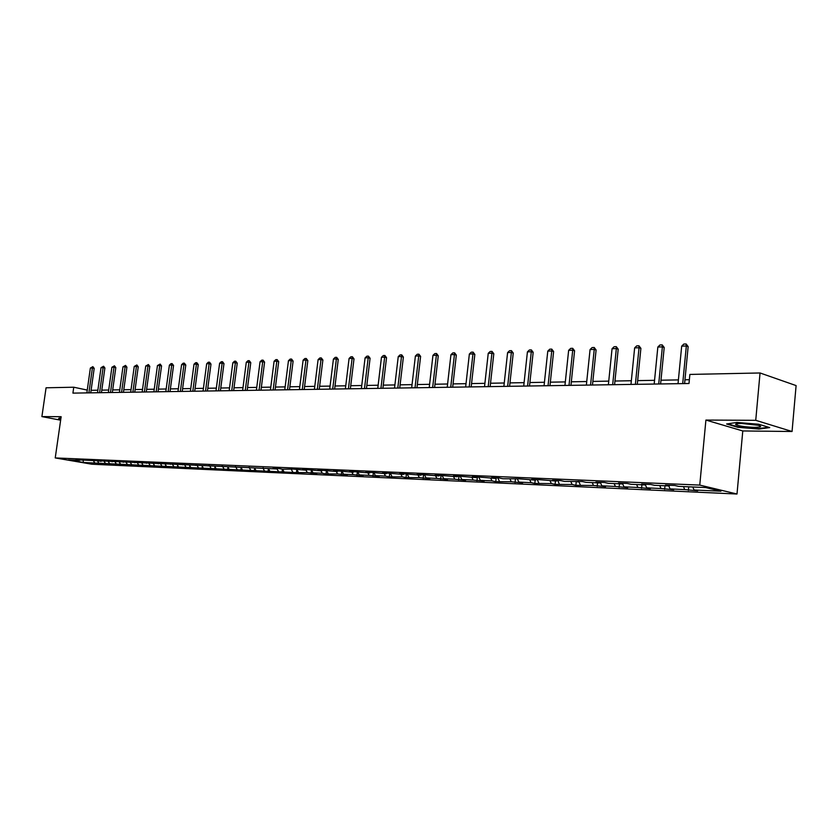 <?xml version="1.0" encoding="UTF-8"?>
<svg xmlns="http://www.w3.org/2000/svg" width="838" height="838" viewBox="0 0 838 838"><rect width="100%" height="100%" fill="white"/><g stroke="black" fill="none" stroke-linecap="round" stroke-linejoin="round"><path stroke-width="1.26" d="M792.057 431.497L755.74 420.32L705.91 420.068L742.782 430.952L792.057 431.497L796.1 385.585L760.045 372.973L689.873 374.429L688.993 383.511L72.916 393.116L73.754 387.219L46.069 387.795L41.9 416.601L60.64 420.194M742.782 430.952L737 494.022L91.834 464.21L55.235 457.936L699.761 485.087L737 494.022M83.391 462.482L296.422 472.622L307.316 472.569L316.785 473.543L313.035 472.831L322.274 473.25L326.024 473.962L337.557 473.941L347.288 474.926L343.528 474.203L353.186 474.643L363.064 475.649L359.293 474.916L369.17 475.366L379.185 476.382L375.414 475.638L385.522 476.099L389.293 476.843L402.24 476.853L406.011 477.597L419.356 477.618L429.821 478.676L426.05 477.922L436.87 478.414L447.492 479.483L443.721 478.718L454.814 479.221L465.593 480.31L461.832 479.535L473.187 480.048L484.134 481.148L480.373 480.373L492.011 480.897L495.771 481.682L511.295 481.766L522.598 482.898L518.848 482.101L531.072 482.657L534.822 483.453L551.341 483.568L555.091 484.374L572.145 484.5L575.874 485.317L593.482 485.464L605.56 486.669L601.841 485.841L615.396 486.449L627.672 487.674L623.975 486.836L637.886 487.465L650.382 488.701L646.695 487.863L660.983 488.512L673.71 489.759L670.044 488.921L684.73 489.581L697.677 490.848L694.032 490L720.942 491.204L705.627 487.548L678.612 486.375L674.852 485.485L665.498 485.087L669.269 485.967L654.53 485.328L650.749 484.458L641.657 484.06L645.449 484.94L631.108 484.312L627.306 483.453L618.465 483.065L622.267 483.935L608.315 483.327L604.502 482.468L595.891 482.101L599.715 482.95L586.129 482.363L582.305 481.515L564.529 481.431L560.685 480.583L552.525 480.237L556.369 481.075L539.63 479.682L531.68 479.336L535.534 480.164L519.11 478.802L502.978 478.76L499.113 477.943L491.56 477.618L495.426 478.425L479.619 477.105L472.244 476.791L476.12 477.587L460.596 476.288L453.41 475.974L457.276 476.77L442.045 475.492L435.027 475.188L438.903 475.974L423.934 474.717L417.083 474.413L420.959 475.198L406.252 473.952L399.569 473.669L403.445 474.444L388.989 473.208L382.463 472.925L386.328 473.7L372.135 472.485L365.745 472.213L369.621 472.978L355.658 471.784L349.425 471.511L353.28 472.265L339.558 471.092L333.461 470.83L337.316 471.574L323.814 470.411L317.853 470.16L321.708 470.893L308.426 469.751L302.602 469.5L306.446 470.233L293.373 469.102L282.479 469.196L278.645 468.473L273.073 468.233L276.907 468.955L76.028 459.769L79.683 460.397L68.349 459.905L83.391 462.482L83.151 460.471M101.628 460.869L97.418 460.691L101.105 461.329M669.803 485.275L669.269 485.967M684.73 489.581L683.494 486.585M670.044 488.921L668.797 485.946M645.983 484.249L645.449 484.94L646.695 487.863M660.983 488.512L659.747 485.558M622.812 483.254L622.267 483.935M637.886 487.465L636.639 484.553M623.975 486.836L622.561 483.568M601.841 485.841L600.28 482.29L599.715 482.95M615.396 486.449L614.139 483.578M578.304 481.347L577.759 481.997M593.482 485.464L592.225 482.625M580.284 484.877L578.712 481.358M556.914 480.425L556.369 481.075M572.145 484.5L570.877 481.703M559.281 483.924L557.71 480.457M536.079 479.525L535.534 480.164M551.341 483.568L550.084 480.803M538.803 483.002L537.231 479.577M515.768 478.655L515.223 479.284M531.072 482.657L529.805 479.923M518.848 482.101L517.256 478.718M495.97 477.807L495.426 478.425M511.295 481.766L510.028 479.064M499.375 481.222L497.782 477.88M476.665 476.979L476.12 477.587M492.011 480.897L490.733 478.226M480.373 480.373L478.781 477.063M457.831 476.173L457.276 476.77M473.187 480.048L471.909 477.409M461.832 479.535L460.24 476.267M439.447 475.376L438.903 475.974M454.814 479.221L453.536 476.613M443.721 478.718L442.139 475.513M421.504 474.612L420.959 475.198M436.87 478.414L435.603 475.837M426.05 477.922L424.499 474.832M403.989 473.858L403.445 474.444M419.356 477.618L418.078 475.073M408.776 477.147L407.268 474.151M386.884 473.124L386.328 473.7M402.24 476.853L400.962 474.329M391.901 476.382L390.435 473.501M370.166 472.402L369.621 472.978M385.522 476.099L384.244 473.606M375.414 475.638L373.978 472.852M353.835 471.7L353.28 472.265M369.17 475.366L367.903 472.894M359.293 474.916L357.889 472.213M337.871 471.019L337.316 471.574M353.186 474.643L351.918 472.203M343.528 474.203L342.155 471.595M322.253 470.348L321.708 470.893M337.557 473.941L336.289 471.532M328.119 473.512L326.768 470.977M306.991 469.689L306.446 470.233M322.274 473.25L321.006 470.862M313.035 472.831L311.715 470.38M292.053 469.05L291.509 469.584M307.316 472.569L306.048 470.212M298.276 472.171L296.987 469.793M277.441 468.421L276.907 468.955M292.682 471.92L291.415 469.584M283.82 471.511L282.563 469.196M263.142 467.803L262.608 468.327M278.352 471.27L277.022 468.84M269.679 470.883L268.422 468.589L268.045 471.333M249.148 467.206L248.603 467.719M264.316 470.642L262.891 468.054M255.831 470.254L254.574 467.981M235.447 466.619L234.902 467.133M250.583 470.013L249.064 467.29M242.266 469.647L241.009 467.395M222.018 466.043L221.483 466.546M237.123 469.416L235.562 466.619M228.984 469.05L227.727 466.818M208.872 465.478L208.337 465.98M223.935 468.819L222.374 466.054M215.963 468.463L214.706 466.253M195.987 464.922L195.453 465.415M211.019 468.233L209.458 465.499M203.194 467.887L201.948 465.698M183.365 464.378L182.831 464.87M198.355 467.667L196.825 464.985M190.687 467.321L189.44 465.163M170.994 463.843L170.46 464.336M185.942 467.101L184.433 464.503M178.421 466.766L177.185 464.629M158.864 463.33L158.34 463.812M173.77 466.557L172.293 464.022M166.395 466.221L165.159 464.105M146.975 462.817L146.441 463.288M161.839 466.022L160.383 463.55M154.601 465.698L153.364 463.592M135.306 462.314L134.782 462.786M150.128 465.488L148.703 463.089M143.026 465.174L141.8 463.089M123.867 461.822L123.343 462.293M138.637 464.975L137.243 462.628M131.681 464.661L130.445 462.597M112.638 461.34L112.114 461.801M127.366 464.472L126.004 462.178M120.536 464.158L119.31 462.115M116.304 463.969L114.963 461.738M109.6 463.665L108.374 461.644M105.441 463.477L104.132 461.298M98.863 463.184L97.648 461.172M94.788 462.995L93.489 460.879M755.74 420.32L760.045 372.973M705.91 420.068L699.761 485.087M55.235 457.936L61.143 416.696L41.9 416.601M87.257 390.079L73.754 387.219M689.36 379.698L684.96 379.782M678.403 379.897L660.983 380.211M654.551 380.316L637.666 380.62M631.339 380.735L614.956 381.028M608.744 381.133L592.854 381.416M586.747 381.52L571.327 381.803M565.315 381.908L550.346 382.17M544.438 382.275L529.899 382.537M524.085 382.641L509.965 382.893M504.246 382.987L490.523 383.238M484.898 383.333L471.553 383.574M466.012 383.668L453.044 383.898M447.597 383.993L434.974 384.223M429.611 384.317L417.334 384.537M412.045 384.632L400.103 384.841M394.887 384.935L383.27 385.134M378.127 385.229L366.814 385.428M361.754 385.522L350.734 385.721M345.738 385.805L335.011 385.993M330.088 386.088L319.634 386.266M314.774 386.349L304.582 386.538M299.795 386.622L289.864 386.8M285.14 386.884L275.461 387.051M270.8 387.135L261.351 387.303M256.753 387.386L247.545 387.544M242.999 387.627L234.022 387.785M229.539 387.868L220.771 388.025M216.351 388.099L207.793 388.256M203.424 388.329L195.076 388.476M190.75 388.56L182.6 388.706M178.337 388.78L170.376 388.916M166.165 388.989L158.392 389.136M154.234 389.209L146.64 389.345M142.523 389.419L135.107 389.544M131.042 389.618L123.794 389.743M119.771 389.817L112.69 389.942M108.72 390.016L101.796 390.141M97.868 390.204L91.101 390.33M694.032 490L692.806 486.993M98.371 463.613L98.517 462.607M109.045 464.105L109.202 463.005M119.918 464.598L120.085 463.404M130.99 465.1L131.168 463.802M142.271 465.614L142.46 464.21M153.773 466.138L153.972 464.629M165.495 466.672L165.704 465.048M177.436 467.206L177.666 465.467M189.618 467.761L189.87 465.897M202.042 468.327L202.304 466.326M214.717 468.903L214.999 466.766M227.643 469.49L227.946 467.206M240.841 470.097L241.155 467.646M254.302 470.705L254.637 468.096M282.081 471.962L282.437 469.186M296.422 472.622L296.778 469.751M311.066 473.281L311.432 470.328M326.024 473.962L326.401 470.914M341.317 474.654L341.705 471.501M356.957 475.366L357.344 472.108M372.941 476.099L373.339 472.726M389.293 476.843L389.701 473.355M406.011 477.597L406.43 473.983M423.127 478.372L423.557 474.696M440.652 479.168L441.071 475.45M458.585 479.985L459.004 476.214M476.948 480.823L477.377 477.011M495.771 481.682L496.19 477.817M515.056 482.552L515.433 479.043M534.822 483.453L535.178 480.153M555.091 484.374L555.437 481.033M575.874 485.317L576.23 481.934M597.211 486.291L597.557 482.856M619.104 487.287L619.45 483.809M641.573 488.303L641.929 484.783M664.66 489.35L665.005 485.789M688.386 490.429L688.731 486.815M60.923 418.235L59.152 418.068L58.43 419.084L60.734 419.524M758.736 424.238L736.948 422.436L726.619 423.997L737.702 427.286L758.998 429.066L769.703 427.579L758.736 424.238M86.859 392.896L90.368 368.071L92.861 366.646L92.41 367.997L94.191 368.395L90.745 392.833M90.368 368.071L92.41 367.997L88.891 392.865M92.861 366.646L94.191 368.395M60.776 419.262L58.817 418.885L59.393 418.089M741.64 423.462C736.99 423.483 735.031 423.871 735.785 424.646C739.106 426.123 745.349 427.024 754.504 427.338C761.134 427.254 762.36 426.573 758.181 425.285L741.64 423.462M742.08 423.473L752.692 424.562M768.54 427.223L758.694 428.606L738.058 426.877L727.782 423.819M97.512 392.729L101.031 367.673L103.556 366.237L103.105 367.599L104.897 367.997L101.44 392.666M101.031 367.673L103.105 367.599L99.586 392.697M103.556 366.237L104.897 367.997M108.364 392.561L111.894 367.274L114.45 365.818L114.01 367.191L115.812 367.599L112.334 392.498M111.894 367.274L114.01 367.191L110.469 392.53M114.45 365.818L115.812 367.599M119.415 392.394L122.966 366.855L125.553 365.399L125.113 366.782L126.915 367.191L123.437 392.331M122.966 366.855L125.113 366.782L121.562 392.352M125.553 365.399L126.915 367.191M130.686 392.215L134.248 366.436L136.856 364.97L136.437 366.363L138.239 366.782L134.75 392.153M134.248 366.436L136.437 366.363L132.875 392.184M136.856 364.97L138.239 366.782M142.167 392.037L145.739 366.017L148.389 364.53L147.97 365.934L149.782 366.353L146.273 391.975M145.739 366.017L147.97 365.934L144.398 391.995M148.389 364.53L149.782 366.353M153.867 391.849L157.45 365.578L160.142 364.08L159.733 365.494L161.556 365.923L158.026 391.786M157.45 365.578L159.733 365.494L156.151 391.817M160.142 364.08L161.556 365.923M165.809 391.671L169.402 365.138L170.962 363.661L172.125 363.619L171.727 365.054L173.55 365.483L170.02 391.597M169.402 365.138L171.727 365.054L168.124 391.629M172.125 363.619L173.55 365.483M177.981 391.472L181.584 364.687L183.155 363.2L184.339 363.147L183.951 364.603L185.785 365.033L182.234 391.409M181.584 364.687L183.951 364.603L180.348 391.44M184.339 363.147L185.785 365.033M190.394 391.283L194.007 364.226L195.6 362.718L196.804 362.676L196.427 364.132L198.26 364.572L194.709 391.22M194.007 364.226L196.427 364.132L192.803 391.241M196.804 362.676L198.26 364.572M203.058 391.084L206.682 363.755L208.285 362.236L209.521 362.194L209.154 363.661L210.987 364.111L207.426 391.021M206.682 363.755L209.154 363.661L205.519 391.042M209.521 362.194L210.987 364.111M215.984 390.885L219.619 363.273L221.232 361.744L222.499 361.691L222.133 363.179L223.976 363.629L220.404 390.812M219.619 363.273L222.133 363.179L218.498 390.843M222.499 361.691L223.976 363.629M229.172 390.676L232.817 362.791L234.451 361.241L235.74 361.188L235.384 362.697L237.238 363.147L233.655 390.613M232.817 362.791L235.384 362.697L231.738 390.634M235.74 361.188L237.238 363.147M242.632 390.466L246.288 362.288L247.943 360.717L249.253 360.675L248.917 362.194L250.772 362.655L247.179 390.393M246.288 362.288L248.917 362.194L245.262 390.424M249.253 360.675L250.772 362.655M256.386 390.257L260.052 361.775L261.718 360.193L263.059 360.141L262.723 361.681L264.588 362.142L260.985 390.183M260.052 361.775L262.723 361.681L259.057 390.215M263.059 360.141L264.588 362.142M270.423 390.037L274.099 361.262L275.786 359.659L277.148 359.607L276.833 361.157L278.698 361.628L275.084 389.963M274.099 361.262L276.833 361.157L273.157 389.995M277.148 359.607L278.698 361.628M284.773 389.806L288.45 360.728L290.147 359.104L291.551 359.052L291.247 360.623L293.111 361.105L289.498 389.733M288.45 360.728L291.247 360.623L287.56 389.764M291.551 359.052L293.111 361.105M299.428 389.586L303.115 360.183L304.833 358.549L306.258 358.496L305.975 360.078L307.839 360.56L304.215 389.513M303.115 360.183L305.975 360.078L302.277 389.534M306.258 358.496L307.839 360.56M314.407 389.345L318.094 359.628L319.833 357.973L321.289 357.92L321.017 359.523L322.881 360.005L319.257 389.272M318.094 359.628L321.017 359.523L317.319 389.303M321.289 357.92L322.881 360.005M329.711 389.115L333.419 359.062L335.169 357.386L336.656 357.334L336.394 358.947L338.269 359.439L334.634 389.031M333.419 359.062L336.394 358.947L332.696 389.062M336.656 357.334L338.269 359.439M345.371 388.863L349.079 358.475L350.85 356.789L352.369 356.726L352.128 358.371L354.003 358.863L350.357 388.79M349.079 358.475L352.128 358.371L348.419 388.822M352.369 356.726L354.003 358.863M361.377 388.612L365.085 357.889L366.876 356.181L368.437 356.119L368.207 357.774L370.082 358.276L366.447 388.539M365.085 357.889L368.207 357.774L364.499 388.57M368.437 356.119L370.082 358.276M377.76 388.361L381.468 357.281L383.28 355.553L384.872 355.49L384.663 357.156L386.538 357.669L382.893 388.277M381.468 357.281L384.663 357.156L380.944 388.308M384.872 355.49L386.538 357.669M394.52 388.099L398.239 356.653L400.061 354.903L401.695 354.841L401.507 356.538L403.382 357.061L399.726 388.015M398.239 356.653L401.507 356.538L397.788 388.046M401.695 354.841L403.382 357.061M411.668 387.837L415.397 356.024L417.24 354.254L418.916 354.191L418.738 355.899L420.613 356.422L416.957 387.753M415.397 356.024L418.738 355.899L415.02 387.785M418.916 354.191L420.613 356.422M429.234 387.554L432.953 355.375L434.828 353.584L436.535 353.51L436.378 355.239L438.264 355.773L434.608 387.47M432.953 355.375L436.378 355.239L432.659 387.502M436.535 353.51L438.264 355.773M447.22 387.282L450.938 354.704L452.834 352.892L454.584 352.829L454.447 354.568L456.322 355.113L452.677 387.198M450.938 354.704L454.447 354.568L450.729 387.219M454.584 352.829L456.322 355.113M465.645 386.988L469.364 354.024L471.27 352.19L473.072 352.117L472.957 353.887L474.832 354.432L471.186 386.905M469.364 354.024L472.957 353.887L469.238 386.936M473.072 352.117L474.832 354.432M484.521 386.695L488.24 353.322L490.178 351.468L492.011 351.394L491.927 353.186L493.802 353.741L490.146 386.611M488.24 353.322L491.927 353.186L488.208 386.643M492.011 351.394L493.802 353.741M503.868 386.391L507.598 352.599L509.546 350.724L511.431 350.651L511.369 352.463L513.244 353.028L509.588 386.308M507.598 352.599L511.369 352.463L507.65 386.339M511.431 350.651L513.244 353.028M523.719 386.088L527.427 351.866L529.407 349.97L531.344 349.896L531.302 351.73L533.167 352.295L529.522 385.993M527.427 351.866L531.302 351.73L527.584 386.025M531.344 349.896L533.167 352.295M544.061 385.773L547.78 351.112L549.77 349.184L551.76 349.111L551.75 350.965L553.614 351.551L549.969 385.679M547.78 351.112L551.75 350.965L548.042 385.71M551.76 349.111L553.614 351.551M564.948 385.438L568.646 350.336L570.668 348.388L572.7 348.315L572.721 350.19L574.585 350.776L570.95 385.354M568.646 350.336L572.721 350.19L569.023 385.375M572.7 348.315L574.585 350.776M586.37 385.113L590.067 349.551L592.11 347.571L594.205 347.487L594.247 349.394L596.101 349.991L592.476 385.009M590.067 349.551L594.247 349.394L590.56 385.04M594.205 347.487L596.101 349.991M608.378 384.768L612.054 348.734L614.128 346.733L616.276 346.649L616.349 348.577L618.203 349.184L614.589 384.673M612.054 348.734L616.349 348.577L612.672 384.694M616.276 346.649L618.203 349.184M630.972 384.412L634.638 347.896L636.733 345.864L638.933 345.78L639.048 347.728L640.892 348.346L637.289 384.317M634.638 347.896L639.048 347.728L635.382 384.349M638.933 345.78L640.892 348.346M654.185 384.055L657.84 347.037L659.956 344.973L662.219 344.889L662.376 346.869L664.199 347.498L660.616 383.951M657.84 347.037L662.376 346.869L658.72 383.982M662.219 344.889L664.199 347.498M678.036 383.678L681.682 346.146L683.829 344.062L686.154 343.978L686.343 345.979L688.155 346.618L684.594 383.574M681.682 346.146L686.343 345.979L682.708 383.605M686.154 343.978L688.155 346.618M738.027 423.588L735.785 424.646"/></g></svg>
